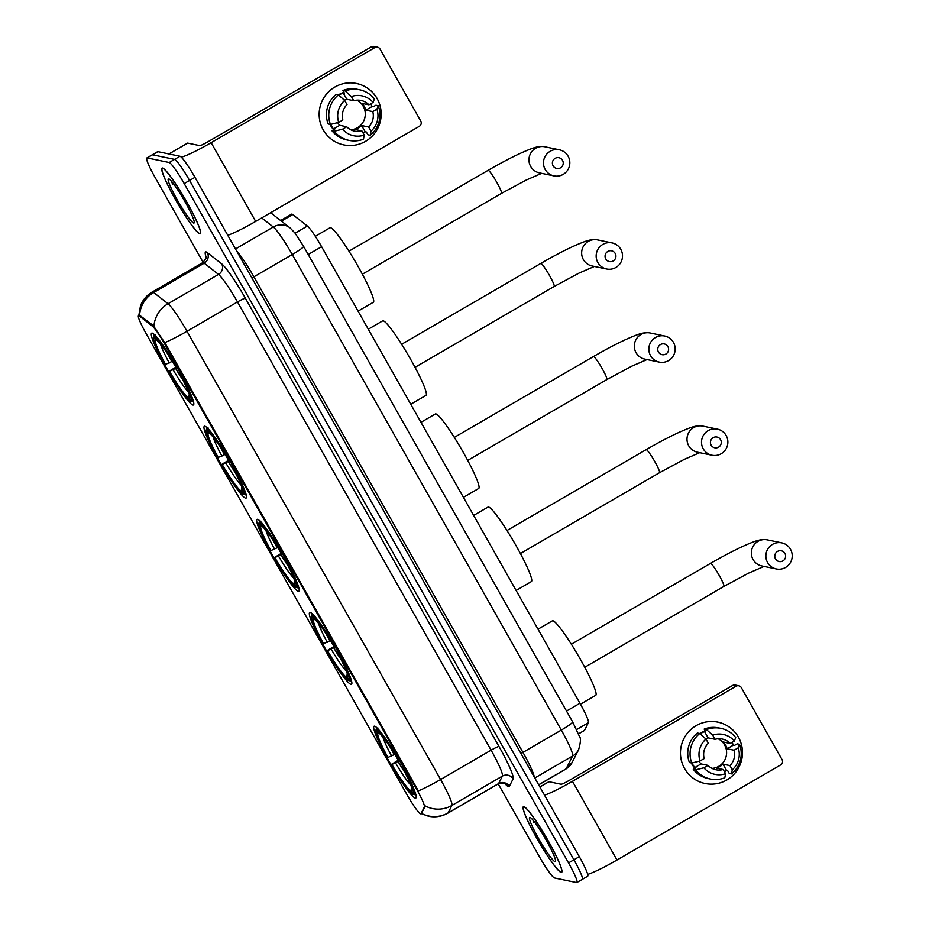 <?xml version="1.0" encoding="UTF-8"?>
<svg xmlns="http://www.w3.org/2000/svg" width="929" height="929" viewBox="0 0 929 929"><rect width="100%" height="100%" fill="white"/><g stroke="black" fill="none" stroke-linecap="round" stroke-linejoin="round"><path stroke-width="1.39" d="M192.907 405.044A41.538 4.703 -120.2 0 0 193.429 404.986A41.538 4.703 -120.2 0 0 177.671 368.534A41.538 4.703 -120.2 0 0 152.205 333.105A41.538 4.703 -120.2 0 0 151.694 333.163A41.538 4.703 -120.2 0 0 167.441 369.614A41.538 4.703 -120.2 0 0 192.907 405.044M350.941 684.371A41.538 4.703 -120.2 0 0 351.464 684.325A41.538 4.703 -120.2 0 0 335.717 647.861A41.538 4.703 -120.2 0 0 310.251 612.443A41.538 4.703 -120.2 0 0 309.729 612.49A41.538 4.703 -120.2 0 0 325.475 648.953A41.538 4.703 -120.2 0 0 350.941 684.371M298.267 591.262A41.538 4.703 -120.2 0 0 298.79 591.216A41.538 4.703 -120.2 0 0 283.031 554.752A41.538 4.703 -120.2 0 0 257.565 519.334A41.538 4.703 -120.2 0 0 257.054 519.381A41.538 4.703 -120.2 0 0 272.801 555.844A41.538 4.703 -120.2 0 0 298.267 591.262M245.581 498.153A41.538 4.703 -120.2 0 0 246.104 498.095A41.538 4.703 -120.2 0 0 230.357 461.643A41.538 4.703 -120.2 0 0 204.891 426.214A41.538 4.703 -120.2 0 0 204.368 426.272A41.538 4.703 -120.2 0 0 220.115 462.735A41.538 4.703 -120.2 0 0 245.581 498.153M415.298 798.116A41.538 4.703 -120.2 0 0 415.82 798.057A41.538 4.703 -120.2 0 0 400.062 761.606A41.538 4.703 -120.2 0 0 374.596 726.176A41.538 4.703 -120.2 0 0 374.085 726.234A41.538 4.703 -120.2 0 0 389.832 762.697A41.538 4.703 -120.2 0 0 415.298 798.116M280.639 220.521L291.613 214.146A23.515 2.659 59.8 0 1 292.681 214.541L307.394 226.049A23.515 2.659 59.8 0 1 321.608 246.696L579.928 703.265A23.515 2.659 59.8 0 1 588.394 722.716L584.515 730.357A23.515 2.659 59.8 0 1 584.376 730.508L578.558 733.887M420.605 813.827A21.158 2.392 -120.2 0 0 420.872 813.804A21.158 2.392 -120.2 0 0 420.988 813.665L424.379 806.976A21.158 2.392 -120.2 0 0 416.761 789.476L165.141 344.74A21.158 2.392 -120.2 0 0 152.344 326.16L139.478 316.092A21.158 2.392 -120.2 0 0 138.514 315.732A21.158 2.392 -120.2 0 0 146.004 333.372L407.099 794.852A21.158 2.392 -120.2 0 0 420.605 813.827M561.128 872.447A38.008 4.308 -120.2 0 0 561.604 872.401A38.008 4.308 -120.2 0 0 547.181 839.038A38.008 4.308 -120.2 0 0 523.886 806.627A38.008 4.308 -120.2 0 0 523.41 806.674A38.008 4.308 -120.2 0 0 537.821 840.037A38.008 4.308 -120.2 0 0 561.128 872.447M199.816 233.841A38.008 4.308 -120.2 0 0 200.292 233.794A38.008 4.308 -120.2 0 0 185.881 200.432A38.008 4.308 -120.2 0 0 162.575 168.021A38.008 4.308 -120.2 0 0 162.099 168.068A38.008 4.308 -120.2 0 0 176.51 201.43A38.008 4.308 -120.2 0 0 199.816 233.841M581.96 879.415A23.515 2.659 -120.2 0 0 582.251 879.391L587.639 876.256A23.515 2.659 -120.2 0 0 579.313 856.654L194.962 177.323A23.515 2.659 -120.2 0 0 179.959 156.246L157.907 151.659L152.519 154.795A23.515 2.659 -120.2 0 0 152.217 154.818A23.515 2.659 -120.2 0 1 152.519 154.795L174.571 159.37L152.519 154.795L147.13 157.918A23.515 2.659 -120.2 0 0 146.84 157.953A23.515 2.659 -120.2 0 0 155.166 177.555L203.161 262.396M194.962 177.323L189.574 180.458A23.515 2.659 -120.2 0 0 174.571 159.37A23.515 2.659 -120.2 0 1 189.574 180.458L573.925 859.789L189.574 180.458L184.186 183.582A23.515 2.659 -120.2 0 0 169.194 162.505L147.13 157.918M582.251 879.391A23.515 2.659 -120.2 0 0 573.925 859.789A23.515 2.659 -120.2 0 1 582.251 879.391L576.863 882.515A23.515 2.659 -120.2 0 0 568.536 862.913L184.186 183.582M138.595 316.824L140.523 305.618C142.903 299.765 146.817 295.213 152.263 291.985A31.342 3.553 59.8 0 1 152.658 291.938A31.342 3.553 59.8 0 1 153.691 292.519A27.429 26.221 -52 0 0 139.594 315.233L153.32 325.591L165.803 344.357L418.352 790.869A27.429 2.752 150.5 0 0 440.601 779.512A31.342 3.553 59.8 0 1 451.889 805.455A27.429 27.185 -153.1 0 1 425.331 805.989L421.418 813.363M498.211 783.89L539.505 856.886A23.515 2.659 -120.2 0 0 554.508 877.963L576.572 882.55A23.515 2.659 -120.2 0 0 576.863 882.515M157.907 151.659A23.515 2.659 -120.2 0 0 157.605 151.694L146.84 157.953M524.072 806.964A37.613 4.262 -120.2 0 0 523.608 807.011A37.613 4.262 -120.2 0 0 537.868 840.025A37.613 4.262 -120.2 0 0 560.93 872.11A37.613 4.262 -120.2 0 0 561.406 872.064A37.613 4.262 -120.2 0 0 547.135 839.05A37.613 4.262 -120.2 0 0 524.072 806.964M555.019 861.659A25.547 2.892 -120.2 0 0 555.542 861.322A25.547 2.892 -120.2 0 0 545.009 838.086A25.547 2.892 -120.2 0 0 530.041 817.427A25.547 2.892 -120.2 0 0 529.983 817.415A25.547 2.892 -120.2 0 0 538.715 838.748A25.547 2.892 -120.2 0 0 555.019 861.659M532.932 820.028L533.861 822.862L534.024 821.352M533.861 822.862L533.397 820.574M738.392 737.161A31.342 30.982 -78.3 0 1 726.815 779.965A31.342 30.982 -78.3 0 1 684.534 768.457A31.342 30.982 -78.3 0 1 696.1 725.665A31.342 30.982 -78.3 0 1 736.511 771.151A31.342 30.982 -78.3 0 1 684.534 768.457A31.342 30.982 -78.3 0 1 717.838 722.123A31.342 30.982 -78.3 0 1 738.392 737.161M587.662 874.375A31.342 3.147 -29.5 0 0 616.984 860.01L780.592 764.95A3.913 3.879 101.7 0 0 782.032 759.597L741.342 687.657A3.913 3.879 101.7 0 0 736.047 686.229L732.563 685.497L568.966 780.557A7.838 0.79 150.5 0 1 561.07 784.239L548.934 781.707L539.877 786.968L548.934 781.707M544.545 795.201A31.342 3.147 -29.5 0 0 572.45 781.289L736.047 686.229M732.563 685.497A3.913 3.879 -78.3 0 1 735.28 685.056L738.764 685.788M726.594 753.407A19.59 19.37 -78.3 0 1 725.584 758.296M705.657 738.776A15.677 15.491 101.7 0 1 708.095 737.858L715.051 739.31A15.677 15.491 -78.3 0 1 730.24 743.444L723.273 741.992A15.677 15.491 101.7 0 1 727.117 748.774L734.084 750.226A15.677 15.491 -78.3 0 1 729.927 765.589L722.959 764.149A15.677 15.491 101.7 0 1 716.224 768.062L723.192 769.502A15.677 15.491 -78.3 0 1 708.003 765.38L701.047 763.928A15.677 15.491 101.7 0 1 698.968 761.257M718.198 738.776A15.677 15.491 -78.3 0 1 712.044 768.376M694.997 768.353A22.726 22.47 -78.3 0 1 691.304 762.953M699.723 733.492A22.726 22.47 -78.3 0 1 705.239 731.018M723.192 769.502L725.561 773.683L724.806 777.77A25.861 25.559 -78.3 0 1 710.383 779.001L708.061 778.525A25.861 25.559 -78.3 0 1 693.278 769.351L696.007 767.772L694.846 767.528A22.726 22.47 -78.3 0 1 691.954 762.999M700.118 733.829A22.726 22.47 -78.3 0 1 704.554 731.622L705.715 731.855L704.159 729.102A25.861 25.559 -78.3 0 1 718.581 727.883L720.904 728.359A25.861 25.559 -78.3 0 1 735.687 737.533L734.386 741.028L730.24 743.444M689.434 762.57A25.861 25.559 -78.3 0 1 697.424 733.016L699.746 733.504L705.959 739.043L708.328 743.223A15.677 15.491 -78.3 0 0 704.17 758.587L700.025 760.99L691.757 763.046L689.434 762.57M693.278 769.351L695.6 769.839L703.868 767.784L708.003 765.38M710.383 779.001A25.861 25.559 -78.3 0 1 695.6 769.839M691.757 763.046A25.861 25.559 -78.3 0 1 699.746 733.504M715.051 739.31L712.694 735.141L706.481 729.59L704.159 729.102M706.481 729.59A25.861 25.559 -78.3 0 1 720.904 728.359M725.561 773.683A20.38 20.136 -78.3 0 1 703.868 767.784M700.025 760.99A20.38 20.136 -78.3 0 1 705.959 739.043M712.694 735.141A20.38 20.136 -78.3 0 1 734.386 741.028M732.087 742.364A22.726 22.47 -78.3 0 1 733.306 745.174L734.467 745.418L737.196 743.839L739.519 744.315A25.861 25.559 -78.3 0 1 731.529 773.869L732.284 769.769L729.927 765.589M724.527 771.871A22.726 22.47 -78.3 0 0 726.49 770.385L727.651 770.629L729.207 773.381L731.529 773.869M734.084 750.226L738.218 747.822L739.519 744.315M738.218 747.822A20.38 20.136 -78.3 0 1 732.284 769.769M727.117 748.774L733.306 745.174M726.49 770.385L722.959 764.149M694.846 767.528L701.047 763.928M708.095 737.858L704.554 731.622M162.761 168.358A37.613 4.262 -120.2 0 0 162.296 168.404A37.613 4.262 -120.2 0 0 176.568 201.419A37.613 4.262 -120.2 0 0 199.63 233.504A37.613 4.262 -120.2 0 0 200.095 233.458A37.613 4.262 -120.2 0 0 185.835 200.443A37.613 4.262 -120.2 0 0 162.761 168.358M193.708 223.053A25.547 2.892 -120.2 0 0 194.231 222.716A25.547 2.892 -120.2 0 0 183.698 199.48A25.547 2.892 -120.2 0 0 168.73 178.821A25.547 2.892 -120.2 0 0 168.683 178.809A25.547 2.892 -120.2 0 0 177.416 200.141A25.547 2.892 -120.2 0 0 193.708 223.053M171.633 181.422L172.562 184.256L172.713 182.746M172.562 184.256L172.086 181.968M784.912 553.417A5.481 5.423 101.7 0 0 777.515 551.408A5.481 5.423 101.7 0 0 775.494 558.898A5.481 5.423 101.7 0 0 782.892 560.907A5.481 5.423 101.7 0 0 784.912 553.417M767.598 562.568A13.32 13.169 -78.3 0 1 781.754 542.873A13.32 13.169 -78.3 0 1 789.685 563.706A13.32 13.169 -78.3 0 1 767.598 562.568M580.462 704.205L595.686 695.356A43.106 4.877 -120.2 0 0 579.348 657.523A43.106 4.877 -120.2 0 0 552.918 620.769A43.106 4.877 -120.2 0 0 552.383 620.827L538.007 629.177M375.908 730.345A37.299 4.227 -120.2 0 1 376.187 729.904L376.768 727.755A38.867 4.401 -120.2 0 0 376.454 728.231L375.908 730.345A37.299 4.227 -120.2 0 0 387.532 757.611L394.755 754.394M402.803 766.483L402.362 766.68A37.299 4.227 -120.2 0 1 413.707 794.4L415.82 794.98A38.867 4.401 -120.2 0 0 415.902 794.91L415.913 794.922M377.929 727.999L377.348 730.148A37.299 4.227 -120.2 0 1 398.529 759.899L398.959 759.701M376.187 729.904L377.964 733.051A33.699 3.821 -120.2 0 0 388.067 757.727M398.529 759.899L397.984 759.783A33.699 3.821 -120.2 0 0 379.125 733.283L377.348 730.148M413.707 794.4L411.93 791.253A33.699 3.821 -120.2 0 0 412.139 790.881A33.699 3.821 -120.2 0 0 401.827 766.576L402.362 766.68M379.322 733.422L377.964 733.051M412.197 790.254L411.93 791.253M401.827 766.576L402.559 766.03M414.752 794.678L412.546 794.156A37.299 4.227 -120.2 0 1 391.376 764.404L399.005 759.783M391.376 764.404L391.91 764.509A33.699 3.821 -120.2 0 0 410.769 791.009L412.546 794.156M399.516 760.654L391.91 764.509M410.769 791.009L411.663 787.664M720.567 439.672A5.481 5.423 101.7 0 0 713.17 437.664A5.481 5.423 101.7 0 0 711.138 445.154A5.481 5.423 101.7 0 0 718.535 447.163A5.481 5.423 101.7 0 0 720.567 439.672M703.241 448.823A13.32 13.169 -78.3 0 1 717.397 429.128A13.32 13.169 -78.3 0 1 725.34 449.973A13.32 13.169 -78.3 0 1 703.241 448.823M516.106 590.472L531.342 581.624A43.106 4.877 -120.2 0 0 514.991 543.79A43.106 4.877 -120.2 0 0 488.561 507.025A43.106 4.877 -120.2 0 0 488.027 507.083L473.651 515.432M311.563 616.601A37.299 4.227 -120.2 0 1 311.842 616.159L312.411 614.011A38.867 4.401 -120.2 0 0 312.109 614.487L311.563 616.601A37.299 4.227 -120.2 0 0 323.176 643.878L330.41 640.65M338.458 652.739L338.017 652.948A37.299 4.227 -120.2 0 1 349.35 680.655L351.476 681.236A38.867 4.401 -120.2 0 0 351.557 681.178L351.557 681.189M313.572 614.255L313.003 616.403A37.299 4.227 -120.2 0 1 334.173 646.154L334.603 645.957M311.842 616.159L313.619 619.306A33.699 3.821 -120.2 0 0 323.722 643.983M334.173 646.154L333.639 646.05A33.699 3.821 -120.2 0 0 314.78 619.55L313.003 616.403M349.35 680.655L347.574 677.508A33.699 3.821 -120.2 0 0 347.794 677.136A33.699 3.821 -120.2 0 0 337.471 652.832L338.017 652.948M314.977 619.678L313.619 619.306M347.841 676.509L347.574 677.508M337.471 652.832L338.202 652.286M350.396 680.945L348.189 680.411A37.299 4.227 -120.2 0 1 327.02 650.66L334.661 646.038M327.02 650.66L327.554 650.776A33.699 3.821 -120.2 0 0 346.412 677.276L348.189 680.411M335.16 646.909L327.554 650.776M346.412 677.276L347.307 673.92M667.881 346.563A5.481 5.423 101.7 0 0 660.484 344.554A5.481 5.423 101.7 0 0 658.464 352.045A5.481 5.423 101.7 0 0 665.861 354.054A5.481 5.423 101.7 0 0 667.881 346.563M650.567 355.714A13.32 13.169 -78.3 0 1 664.723 336.019A13.32 13.169 -78.3 0 1 672.654 356.852A13.32 13.169 -78.3 0 1 650.567 355.714M463.432 497.352L478.656 488.503A43.106 4.877 -120.2 0 0 462.317 450.681A43.106 4.877 -120.2 0 0 435.887 413.916A43.106 4.877 -120.2 0 0 435.353 413.974L420.976 422.323M258.877 523.491A37.299 4.227 -120.2 0 1 259.156 523.05L259.737 520.902A38.867 4.401 -120.2 0 0 259.423 521.378L258.877 523.491A37.299 4.227 -120.2 0 0 270.502 550.758L277.725 547.541M285.772 559.63L285.331 559.839A37.299 4.227 -120.2 0 1 296.676 587.546L298.79 588.127A38.867 4.401 -120.2 0 0 298.871 588.069M260.898 521.146L260.317 523.294A37.299 4.227 -120.2 0 1 281.487 553.045L281.928 552.848M259.156 523.05L260.933 526.197A33.699 3.821 -120.2 0 0 271.036 550.874M281.487 553.045L280.953 552.941A33.699 3.821 -120.2 0 0 262.094 526.429L260.317 523.294M296.676 587.546L294.899 584.399A33.699 3.821 -120.2 0 0 295.108 584.027A33.699 3.821 -120.2 0 0 284.797 559.722L285.331 559.839M262.292 526.569L260.933 526.197M295.167 583.4L294.899 584.399M284.797 559.722L285.528 559.177M297.721 587.836L295.515 587.302A37.299 4.227 -120.2 0 1 274.345 557.551L281.975 552.929M274.345 557.551L274.879 557.655A33.699 3.821 -120.2 0 0 293.738 584.155L295.515 587.302M282.486 553.8L274.879 557.655M293.738 584.155L294.632 580.811M615.207 253.454A5.481 5.423 101.7 0 0 607.81 251.445A5.481 5.423 101.7 0 0 605.778 258.936A5.481 5.423 101.7 0 0 613.186 260.944A5.481 5.423 101.7 0 0 615.207 253.454M597.893 262.605A13.32 13.169 -78.3 0 1 612.048 242.91A13.32 13.169 -78.3 0 1 619.98 263.743A13.32 13.169 -78.3 0 1 597.893 262.605M410.746 404.243L425.981 395.394A43.106 4.877 -120.2 0 0 409.631 357.56A43.106 4.877 -120.2 0 0 383.201 320.807A43.106 4.877 -120.2 0 0 382.667 320.865L368.29 329.214M206.203 430.382A37.299 4.227 -120.2 0 1 206.482 429.941L207.051 427.793A38.867 4.401 -120.2 0 0 206.749 428.269L206.203 430.382A37.299 4.227 -120.2 0 0 217.816 457.649L225.05 454.432M233.098 466.521L232.656 466.718A37.299 4.227 -120.2 0 1 243.99 494.437L246.115 495.018A38.867 4.401 -120.2 0 0 246.197 494.948M208.212 428.037L207.643 430.185A37.299 4.227 -120.2 0 1 228.813 459.936L229.254 459.739M206.482 429.941L208.259 433.088A33.699 3.821 -120.2 0 0 218.361 457.765M228.813 459.936L228.279 459.82A33.699 3.821 -120.2 0 0 209.42 433.32L207.643 430.185M243.99 494.437L242.214 491.29A33.699 3.821 -120.2 0 0 242.434 490.918A33.699 3.821 -120.2 0 0 232.111 466.613L232.656 466.718M209.617 433.46L208.259 433.088M242.481 490.291L242.214 491.29M232.111 466.613L232.842 466.068M245.035 494.716L242.829 494.193A37.299 4.227 -120.2 0 1 221.659 464.442L229.3 459.82M221.659 464.442L222.194 464.546A33.699 3.821 -120.2 0 0 241.052 491.046L242.829 494.193M229.8 460.691L222.194 464.546M241.052 491.046L241.946 487.702M562.521 160.345A5.481 5.423 101.7 0 0 555.124 158.336A5.481 5.423 101.7 0 0 553.103 165.827A5.481 5.423 101.7 0 0 560.501 167.835A5.481 5.423 101.7 0 0 562.521 160.345M545.207 169.496A13.32 13.169 -78.3 0 1 559.363 149.801A13.32 13.169 -78.3 0 1 567.305 170.634A13.32 13.169 -78.3 0 1 545.207 169.496M358.071 311.134L373.295 302.285A43.106 4.877 -120.2 0 0 356.957 264.451A43.106 4.877 -120.2 0 0 330.527 227.698A43.106 4.877 -120.2 0 0 329.992 227.744L315.303 236.291M153.517 337.273A37.299 4.227 -120.2 0 1 153.796 336.832L154.377 334.684A38.867 4.401 -120.2 0 0 154.063 335.16L153.517 337.273A37.299 4.227 -120.2 0 0 165.141 364.54L172.376 361.323M180.412 373.412L179.971 373.609A37.299 4.227 -120.2 0 1 191.316 401.316L193.429 401.909A38.867 4.401 -120.2 0 0 193.511 401.839L193.522 401.851M155.538 334.928L154.957 337.076A37.299 4.227 -120.2 0 1 176.138 366.827L176.568 366.618M153.796 336.832L155.584 339.968A33.699 3.821 -120.2 0 0 165.676 364.656M176.138 366.827L175.593 366.711A33.699 3.821 -120.2 0 0 156.734 340.211L154.957 337.076M191.316 401.316L189.539 398.181A33.699 3.821 -120.2 0 0 189.748 397.809A33.699 3.821 -120.2 0 0 179.436 373.504L179.971 373.609M156.931 340.351L155.584 339.968M189.806 397.182L189.539 398.181M179.436 373.504L180.168 372.959M192.361 401.607L190.155 401.084A37.299 4.227 -120.2 0 1 168.985 371.333L176.615 366.711M168.985 371.333L169.519 371.437A33.699 3.821 -120.2 0 0 188.378 397.937L190.155 401.084M177.125 367.57L169.519 371.437M188.378 397.937L189.272 394.581M377.081 98.555A31.342 30.982 -78.3 0 1 365.515 141.347A31.342 30.982 -78.3 0 1 323.222 129.851A31.342 30.982 -78.3 0 1 334.8 87.059A31.342 30.982 -78.3 0 1 375.211 132.545A31.342 30.982 -78.3 0 1 323.222 129.851A31.342 30.982 -78.3 0 1 356.539 83.517A31.342 30.982 -78.3 0 1 377.081 98.555M227.768 235.316A31.342 3.147 -29.5 0 0 255.684 221.404L419.281 126.344A3.913 3.879 101.7 0 0 420.732 120.991L380.031 49.051A3.913 3.879 101.7 0 0 374.747 47.623L371.263 46.891L207.655 141.951A7.838 0.79 150.5 0 1 199.77 145.621L187.623 143.101L168.95 153.959M181.306 157.175A31.342 3.147 -29.5 0 0 211.138 142.683L374.747 47.623M371.263 46.891A3.913 3.879 -78.3 0 1 373.981 46.45L377.464 47.17M187.553 143.136L168.915 153.947L187.553 143.136M365.294 114.801A19.59 19.37 -78.3 0 1 364.273 119.69M344.345 100.158A15.677 15.491 101.7 0 1 346.784 99.252L353.752 100.704A15.677 15.491 -78.3 0 1 368.941 104.826L361.973 103.386A15.677 15.491 101.7 0 1 365.805 110.168L372.773 111.619A15.677 15.491 -78.3 0 1 368.616 126.983L361.648 125.543A15.677 15.491 101.7 0 1 354.924 129.445L361.892 130.896A15.677 15.491 -78.3 0 1 346.703 126.762L339.735 125.322A15.677 15.491 101.7 0 1 337.668 122.651M356.887 100.169A15.677 15.491 -78.3 0 1 350.732 129.77M333.685 129.746A22.726 22.47 -78.3 0 1 329.992 124.347M338.411 94.886A22.726 22.47 -78.3 0 1 343.939 92.412M361.892 130.896L364.249 135.065L363.494 139.164A25.861 25.559 -78.3 0 1 349.072 140.395L346.749 139.907A25.861 25.559 -78.3 0 1 331.967 130.745L334.695 129.166L333.534 128.922A22.726 22.47 -78.3 0 1 330.643 124.393M338.818 95.222A22.726 22.47 -78.3 0 1 343.254 93.005L344.415 93.248L342.859 90.496A25.861 25.559 -78.3 0 1 357.27 89.277L359.593 89.753A25.861 25.559 -78.3 0 1 374.375 98.927L373.075 102.422L368.941 104.826M328.134 123.963A25.861 25.559 -78.3 0 1 336.124 94.41L338.446 94.897L344.659 100.437L347.016 104.617A15.677 15.491 -78.3 0 0 342.859 119.98L338.725 122.384L330.457 124.44L328.134 123.963M331.967 130.745L334.289 131.233L342.557 129.177L346.703 126.762M349.072 140.395A25.861 25.559 -78.3 0 1 334.289 131.233M330.457 124.44A25.861 25.559 -78.3 0 1 338.446 94.897M353.752 100.704L351.383 96.523L345.182 90.984L342.859 90.496M345.182 90.984A25.861 25.559 -78.3 0 1 359.593 89.753M364.249 135.065A20.38 20.136 -78.3 0 1 342.557 129.177M338.725 122.384A20.38 20.136 -78.3 0 1 344.659 100.437M351.383 96.523A20.38 20.136 -78.3 0 1 373.075 102.422M370.787 103.758A22.726 22.47 -78.3 0 1 372.006 106.568L373.168 106.812L375.897 105.221L378.219 105.709A25.861 25.559 -78.3 0 1 370.23 135.251L370.985 131.163L368.616 126.983M363.227 133.253A22.726 22.47 -78.3 0 0 365.19 131.779L366.351 132.023L367.907 134.775L370.23 135.251M372.773 111.619L376.919 109.216L378.219 105.709M376.919 109.216A20.38 20.136 -78.3 0 1 370.985 131.163M365.805 110.168L372.006 106.568M365.19 131.779L361.648 125.543M333.534 128.922L339.735 125.322M346.784 99.252L343.254 93.005M578.535 733.829L584.515 730.357M420.988 813.665L421.963 813.096M416.761 789.476L417.423 789.093M424.379 806.976L425.354 806.418M165.141 344.74L165.803 344.357M152.344 326.16L153.32 325.591M139.478 316.092L140.453 315.523M576.654 729.532L588.394 722.716M566.516 711.057L579.928 703.265M308.196 254.488L321.608 246.696M295.097 233.191L307.394 226.049M281.394 221.114L292.681 214.541M206.25 257.53A39.181 4.436 59.8 0 1 206.041 251.91A39.181 4.436 59.8 0 1 207.341 252.63L221.683 263.848A39.181 4.436 59.8 0 1 245.384 298.255L498.989 746.498A39.181 4.436 59.8 0 1 513.098 778.92L509.324 786.375A39.181 4.436 59.8 0 1 504.586 783.263M153.935 326.3A27.429 26.221 -52 0 1 168.033 303.737L153.691 292.519L204.194 263.186A31.342 3.553 -120.2 0 0 203.149 262.605A31.342 3.553 -120.2 0 0 202.754 262.64C206.168 258.425 207.341 256.404 206.273 256.613L206.691 258.181M513.098 778.92A7.838 7.769 26.9 0 0 502.38 776.11L451.889 805.455L448.115 812.898A31.342 3.553 59.8 0 1 447.929 813.107L498.42 783.762A31.342 3.553 -120.2 0 0 498.606 783.565L502.38 776.11A31.342 3.553 -120.2 0 0 491.093 750.179L237.487 301.937A31.342 3.553 -120.2 0 0 218.524 274.403L204.194 263.186A7.838 7.49 128 0 0 207.341 252.63M421.522 813.421A27.429 27.185 -153.1 0 0 448.115 812.898L498.606 783.565A7.838 7.769 26.9 0 1 509.324 786.375M164.747 342.627A27.429 2.752 -29.5 0 0 186.996 331.27L440.601 779.512L491.093 750.179A7.838 0.79 150.5 0 1 498.989 746.498M221.683 263.848A7.838 7.49 128 0 1 218.524 274.403L168.033 303.737A31.342 3.553 59.8 0 1 186.996 331.27L237.487 301.937A7.838 0.79 150.5 0 1 245.384 298.255M568.536 862.913L579.313 856.654M169.194 162.505L179.959 156.246M578.616 749.657A15.677 15.526 -153.1 0 1 572.601 756.02A31.342 3.553 -120.2 0 0 561.313 730.078L292.263 254.523A31.342 3.553 -120.2 0 0 273.3 226.99A15.677 14.98 -52 0 1 290.115 227.93L295.167 233.272L303.574 246.324L572.636 721.879L579.452 736.453C580.985 737.986 580.706 742.387 578.616 749.657L572.136 762.454L565.935 769.026A31.342 3.553 -120.2 0 0 566.121 768.817L572.601 756.02L534.802 777.991M572.636 721.879A15.677 1.579 150.5 0 1 561.313 730.078L522.946 752.385A31.342 3.553 59.8 0 1 534.303 777.108M572.136 762.454A15.677 15.526 -153.1 0 1 566.121 768.817L538.646 784.784M261.688 217.909L273.3 226.99L235.49 248.96M303.574 246.324A15.677 1.579 150.5 0 1 292.263 254.523L253.884 276.819L522.946 752.385L521.006 753.605M236.57 250.865A31.342 3.553 59.8 0 1 253.884 276.819L251.945 278.038M572.45 781.289L616.984 860.01M571.358 644.238L710.476 563.404C728.789 552.825 743.595 545.486 754.905 541.375C759.864 539.621 763.975 539.122 767.238 539.854A13.32 13.169 101.7 0 0 753.082 559.548A13.32 13.169 101.7 0 0 761.815 565.947L776.33 568.954M710.476 563.404A13.32 1.51 59.8 0 1 710.639 563.38A13.32 1.51 59.8 0 1 719.139 575.33A13.32 1.51 59.8 0 1 723.865 586.443L748.681 573.088L764.068 566.411M382.934 737.127A30.146 3.414 -120.2 0 0 391.655 756.067M390.633 747.868A28.996 3.286 -120.2 0 0 394.21 754.72M395.499 762.848A30.146 3.414 -120.2 0 0 410.734 784.982M398.042 761.501A28.996 3.286 -120.2 0 0 405.218 772.974M507.002 530.494L646.119 449.659C664.444 439.08 679.25 431.741 690.549 427.642C695.507 425.888 699.618 425.377 702.893 426.109A13.32 13.169 101.7 0 0 688.737 445.804A13.32 13.169 101.7 0 0 697.47 452.202L711.986 455.222M646.119 449.659A13.32 1.51 59.8 0 1 646.294 449.648A13.32 1.51 59.8 0 1 654.794 461.597A13.32 1.51 59.8 0 1 659.509 472.698L684.325 459.344L699.723 452.667M318.577 623.394A30.146 3.414 -120.2 0 0 327.298 642.322M326.276 634.124A28.996 3.286 -120.2 0 0 329.853 640.975M331.142 649.104A30.146 3.414 -120.2 0 0 346.378 671.237M333.697 647.757A28.996 3.286 -120.2 0 0 340.862 659.23M454.327 437.385L593.445 356.55C611.758 345.971 626.564 338.632 637.875 334.533C642.833 332.768 646.944 332.268 650.207 333A13.32 13.169 101.7 0 0 636.051 352.695A13.32 13.169 101.7 0 0 644.784 359.093L659.3 362.113M593.445 356.55A13.32 1.51 59.8 0 1 593.608 356.539A13.32 1.51 59.8 0 1 602.108 368.476A13.32 1.51 59.8 0 1 606.834 379.589L631.65 366.235L647.037 359.558M265.903 530.285A30.146 3.414 -120.2 0 0 274.624 549.213M273.602 541.015A28.996 3.286 -120.2 0 0 277.179 547.866M278.456 555.995A30.146 3.414 -120.2 0 0 293.703 578.128M281.011 554.648A28.996 3.286 -120.2 0 0 288.187 566.121M401.642 344.276L540.759 263.441C559.084 252.862 573.89 245.523 585.189 241.412C590.147 239.659 594.258 239.159 597.533 239.891A13.32 13.169 101.7 0 0 583.377 259.586A13.32 13.169 101.7 0 0 592.11 265.984L606.625 268.992M540.759 263.441A13.32 1.51 59.8 0 1 540.933 263.418A13.32 1.51 59.8 0 1 549.434 275.367A13.32 1.51 59.8 0 1 554.148 286.48L578.964 273.126L594.363 266.449M213.217 437.164A30.146 3.414 -120.2 0 0 221.938 456.104M220.916 447.906A28.996 3.286 -120.2 0 0 224.493 454.757M225.782 462.886A30.146 3.414 -120.2 0 0 241.017 485.019M228.337 461.539A28.996 3.286 -120.2 0 0 235.501 473.012M348.967 251.167L488.085 170.332C506.398 159.753 521.204 152.414 532.514 148.303C537.473 146.55 541.584 146.039 544.847 146.782A13.32 13.169 101.7 0 0 530.691 166.477A13.32 13.169 101.7 0 0 539.424 172.875L553.939 175.883M488.085 170.332A13.32 1.51 59.8 0 1 488.248 170.309A13.32 1.51 59.8 0 1 496.748 182.258A13.32 1.51 59.8 0 1 501.474 193.371L526.29 180.017L541.677 173.34M160.543 344.055A30.146 3.414 -120.2 0 0 169.264 362.984M168.242 354.797A28.996 3.286 -120.2 0 0 171.819 361.636M173.108 369.777A30.146 3.414 -120.2 0 0 188.343 391.91M175.651 368.43A28.996 3.286 -120.2 0 0 182.827 379.891M211.138 142.683L255.684 221.404M420.872 813.804L421.824 813.247M138.514 315.732L139.594 315.105M421.197 813.607L428.513 816.254C435.364 817.59 441.844 816.545 447.929 813.107M152.263 291.985L202.754 262.64M505.399 783.704C506.142 782.88 503.808 782.903 498.42 783.762M565.935 769.026L538.681 784.854M270.653 212.706L290.115 227.93M548.888 781.719L539.877 786.956M767.238 539.854L781.754 542.873M584.736 667.277L723.865 586.443M702.893 426.109L717.397 429.128M520.391 553.533L659.509 472.698M650.207 333L664.723 336.019M467.705 460.424L606.834 379.589M597.533 239.891L612.048 242.91M415.031 367.315L554.148 286.48M544.847 146.782L559.363 149.801M362.345 274.206L501.474 193.371"/></g></svg>
